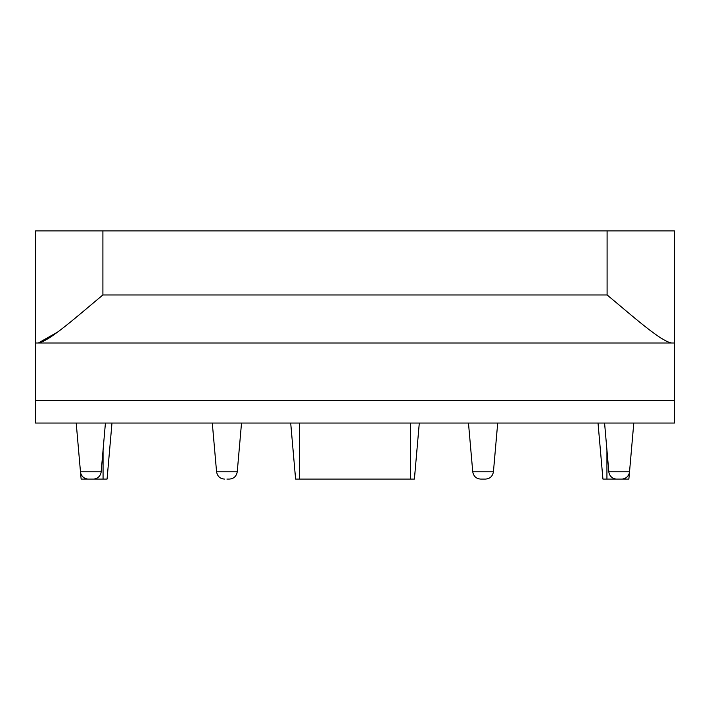 <?xml version="1.0" encoding="UTF-8"?>
<svg xmlns="http://www.w3.org/2000/svg" width="710" height="710" viewBox="0 0 710 710"><rect width="100%" height="100%" fill="white"/><g stroke="black" fill="none" stroke-linecap="round" stroke-linejoin="round"><path stroke-width="1.06" d="M468.476 423.045L472.745 471.777L493.432 471.777L497.701 423.045M212.299 423.045L216.568 471.777L237.255 471.777L241.524 423.045M604.574 423.045L608.834 471.777L629.53 471.777L633.79 423.045M76.21 423.045L80.47 471.777L101.166 471.777L105.426 423.045M485.462 479.081L483.084 479.081L485.462 479.081C489.909 478.78 492.571 476.348 493.432 471.777M237.255 471.777C236.394 476.348 233.732 478.78 229.286 479.081L226.916 479.081M608.834 471.777A8.005 8.005 0 0 0 616.812 479.081L621.552 479.081A8.005 8.005 0 0 0 629.53 471.777A8.005 8.005 0 0 1 629.459 472.354L628.865 479.081L629.459 472.354M621.552 479.081L616.812 479.081M101.166 471.777A8.005 8.005 0 0 1 93.188 479.081L88.448 479.081A8.005 8.005 0 0 1 80.47 471.777A8.005 8.005 0 0 0 80.541 472.354L81.135 479.081L80.541 472.354M102.906 230.919L35.5 230.919L35.5 423.045L674.5 423.045L674.5 230.919L102.906 230.919L102.906 294.961C78.153 315.453 49.256 341.404 38.34 342.992L35.5 342.992M607.094 230.919L607.094 294.961C631.714 315.338 660.744 341.421 671.66 342.992L674.5 342.992M666.93 341.554L660.566 337.827M57.279 332.271L38.34 342.992L671.66 342.992M419.299 423.045L414.4 479.081L295.6 479.081L290.701 423.045M598.024 423.045L602.932 479.081L598.024 423.045M103.065 450.042L103.065 479.081L107.068 479.081L111.976 423.045M480.714 479.081L483.084 479.081L480.714 479.081C476.268 478.78 473.605 476.348 472.745 471.777C473.605 476.348 476.268 478.78 480.714 479.081M628.865 479.081L602.932 479.081M88.448 479.081L93.188 479.081M103.065 479.081L81.135 479.081M607.094 294.961L102.906 294.961M674.5 400.662L35.5 400.662M410.398 423.045L410.398 479.081M299.602 479.081L299.602 423.045M606.935 479.081L606.935 450.042M624.862 478.371L624.862 479.081M85.138 479.081L85.138 478.371M216.568 471.777C217.429 476.348 220.091 478.78 224.537 479.081C220.091 478.78 217.429 476.348 216.568 471.777"/></g></svg>
